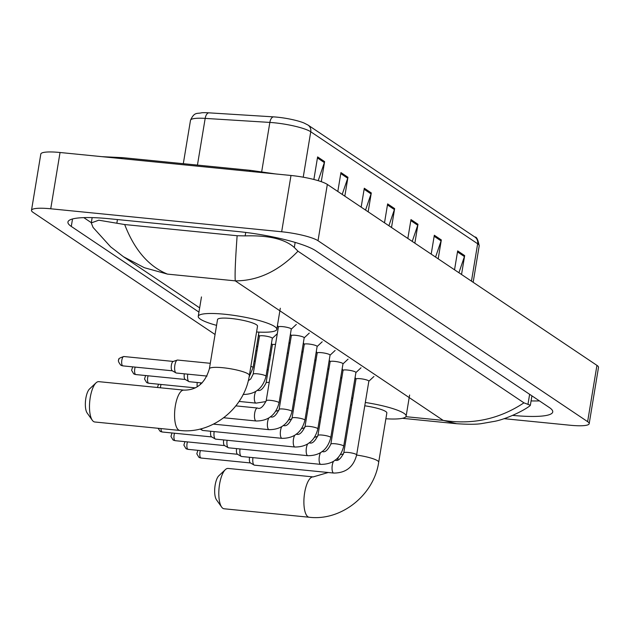 <?xml version="1.0" encoding="UTF-8"?>
<svg xmlns="http://www.w3.org/2000/svg" width="630" height="630" viewBox="0 0 630 630"><rect width="100%" height="100%" fill="white"/><g stroke="black" fill="none" stroke-linecap="round" stroke-linejoin="round"><path stroke-width="0.94" d="M318.205 180.676L324.363 162.587A5.788 5.339 -56.1 0 0 324.607 161.611L317.607 156.917L313.874 179.479M321.284 181.684L324.607 161.611M342.2 194.41L347.705 178.251A5.788 5.339 -56.1 0 0 347.949 177.282L340.948 172.581L337.822 191.473M344.823 196.166L347.949 177.282M365.55 210.073L371.046 193.914A5.788 5.339 -56.1 0 0 371.291 192.945L364.29 188.244L361.163 207.136M368.164 211.838L371.291 192.945M458.916 272.735L464.42 256.575A5.788 5.339 -56.1 0 0 464.664 255.607L457.663 250.905L454.537 269.798M461.538 274.499L464.664 255.607M435.574 257.072L441.079 240.912A5.788 5.339 -56.1 0 0 441.323 239.943L434.322 235.242L431.196 254.134M438.197 258.828L441.323 239.943M412.233 241.408L417.737 225.241A5.788 5.339 -56.1 0 0 417.981 224.272L410.981 219.579L407.846 238.463M414.855 243.164L417.981 224.272M388.891 225.745L394.396 209.577A5.788 5.339 -56.1 0 0 394.64 208.609L387.631 203.907L384.505 222.799M391.514 227.501L394.64 208.609M190.496 120.298C194.465 111.526 197.095 114.022 201.805 112.754A23.743 4.079 9.4 0 1 208.79 112.833L273.467 116.865A23.743 4.079 9.4 0 1 304.022 123.007L308.031 125.071A7.237 6.67 123.9 0 1 310.748 131.757A28.956 4.977 -170.6 0 0 269.853 122.425L205.175 118.393A28.956 4.977 -170.6 0 0 190.496 120.298L183.306 163.682M215.058 334.498L33.059 212.357A28.956 4.977 9.4 0 1 31.5 210.318L40.816 154.035A28.956 4.977 9.4 0 1 60.047 152.499L290.989 175.479A28.956 4.977 9.4 0 1 327.332 184.432L596.941 365.368A28.956 4.977 9.4 0 1 598.5 367.408L589.184 423.691A28.956 4.977 9.4 0 1 569.953 425.226L504.071 418.674M31.5 210.318A28.956 4.977 9.4 0 1 50.731 208.782L281.665 231.761A28.956 4.977 9.4 0 1 318.016 240.715L587.625 421.651A28.956 4.977 9.4 0 1 589.184 423.691M268.191 370.156L267.144 369.456M255.26 361.478L254.213 360.777M512.67 415.39A62.252 10.702 -170.6 0 0 552.738 411.957A62.252 10.702 -170.6 0 0 549.391 407.571L315.732 250.764A62.252 10.702 -170.6 0 0 237.589 231.509L109.289 218.744A62.252 10.702 -170.6 0 0 67.938 222.043A62.252 10.702 -170.6 0 0 71.292 226.438L198.954 312.11M255.938 350.359L256.985 351.06M268.868 359.037L269.916 359.738M531.09 400.916A62.252 10.702 -170.6 0 0 539.461 400.9M83.782 217.626L91.318 222.681M93.082 227.461L91.279 222.918L98.776 220.201L124.685 224.548L237.124 235.73L245.157 235.888C268.585 235.21 284.965 239.077 294.312 247.488L297.974 251.197C278.846 271.018 257.946 280.901 235.273 280.862C234.762 275.074 235.376 260.032 237.124 235.73M402.381 418.312L456.655 423.714L443.189 420.399C472.547 424.919 499.464 419.068 523.94 402.838L297.974 251.197M523.94 402.838L530.365 405.263L529.901 405.83C523.42 410.894 506.237 419.076 494.849 421.289L481.792 423.557C476.871 424.447 468.484 424.494 456.655 423.706M124.685 224.548C134.466 249.921 148.727 266.451 167.47 274.113L144.357 267.711L123.417 256.709L110.612 246.834L93.027 227.383M221.634 507.071L216.484 499.803A13.033 4.536 -84.3 0 1 214.838 487.486A13.033 4.536 -84.3 0 1 218.878 475.729L225.367 469.618A20.27 7.056 95.7 0 0 219.082 487.903A20.27 7.056 95.7 0 0 221.634 507.071A20.27 7.056 95.7 0 0 222.847 508.308A20.27 7.056 95.7 0 0 224.099 508.772L309.18 517.246A20.27 7.056 -84.3 0 1 307.928 516.773A20.27 7.056 -84.3 0 1 304.385 494.519A20.27 7.056 -84.3 0 1 313.197 476.902L228.115 468.437A20.27 7.056 95.7 0 0 225.367 469.618M356.619 455.049A20.27 3.489 -170.6 0 1 377.598 460.774A20.27 3.489 -170.6 0 1 378.693 462.199L386.844 412.957A20.27 3.489 -170.6 0 0 364.778 405.799M365.329 402.468A39.816 6.843 9.4 0 1 406.13 416.147A39.816 6.843 9.4 0 1 385.883 418.769M351.713 404.909A20.27 3.489 -170.6 0 0 350.54 404.98M336.633 409.224A39.816 6.843 9.4 0 1 335.538 408.807M336.94 400.341A39.816 6.843 9.4 0 1 338.113 400.302M351.241 400.774A39.816 6.843 9.4 0 1 352.383 400.877M92.319 420.289L87.16 413.02A13.033 4.536 -84.3 0 1 85.522 400.696A13.033 4.536 -84.3 0 1 89.554 388.946L96.043 382.835A20.27 7.056 95.7 0 0 89.767 401.121A20.27 7.056 95.7 0 0 92.319 420.289A20.27 7.056 95.7 0 0 93.531 421.517A20.27 7.056 95.7 0 0 94.784 421.99L179.865 430.455A20.27 7.056 -84.3 0 1 178.613 429.983A20.27 7.056 -84.3 0 1 175.061 407.736A20.27 7.056 -84.3 0 1 183.881 390.12L98.8 381.654A20.27 7.056 95.7 0 0 96.043 382.835M209.38 368.794A20.27 3.489 -170.6 0 1 222.839 367.723A20.27 3.489 -170.6 0 1 248.283 373.992A20.27 3.489 -170.6 0 1 249.37 375.417L257.528 326.167A20.27 3.489 -170.6 0 0 230.989 318.473A20.27 3.489 -170.6 0 0 217.531 319.552L209.38 368.794C205.104 383.182 196.607 390.285 183.881 390.12M216.57 325.363A39.816 6.843 9.4 0 1 198.245 316.355A39.816 6.843 9.4 0 1 224.689 314.244A39.816 6.843 9.4 0 1 276.806 329.364A39.816 6.843 9.4 0 1 256.56 331.978M356.029 379.205A6.513 1.118 9.4 0 1 355.997 379.055A6.513 1.118 9.4 0 1 360.321 378.709A6.513 1.118 9.4 0 1 368.849 381.182L356.643 454.915A6.513 1.118 9.4 0 0 356.147 454.364A6.513 1.118 9.4 0 0 348.114 452.442A6.513 1.118 9.4 0 0 343.791 452.781C340.696 459.042 337.782 461.483 335.026 460.089M333.443 461.436A6.513 2.268 -84.3 0 0 332.041 467.783A6.513 2.268 -84.3 0 0 333.207 472.807A6.513 2.268 -84.3 0 0 333.333 472.909A6.513 2.268 -84.3 0 0 333.735 473.059L254.465 465.168A6.513 2.268 -84.3 0 1 254.118 465.058A6.513 2.268 -84.3 0 1 254.055 465.019A6.513 2.268 -84.3 0 1 252.953 457.632M250.59 462.963A4.709 1.638 -84.3 0 1 250.346 462.885A4.709 1.638 -84.3 0 1 250.299 462.853A4.709 1.638 -84.3 0 1 249.535 457.285M343.098 370.527A6.513 1.118 9.4 0 1 343.066 370.377A6.513 1.118 9.4 0 1 347.39 370.03A6.513 1.118 9.4 0 1 355.918 372.503L343.712 446.237A6.513 1.118 9.4 0 0 343.216 445.686A6.513 1.118 9.4 0 0 335.184 443.764A6.513 1.118 9.4 0 0 330.86 444.103C327.765 450.363 324.844 452.805 322.095 451.411M320.512 452.757A6.513 2.268 -84.3 0 0 319.103 459.105A6.513 2.268 -84.3 0 0 320.276 464.129A6.513 2.268 -84.3 0 0 320.402 464.231A6.513 2.268 -84.3 0 0 320.804 464.381L241.526 456.49A6.513 2.268 -84.3 0 1 241.188 456.38A6.513 2.268 -84.3 0 1 241.125 456.341A6.513 2.268 -84.3 0 1 240.022 448.946M237.66 454.285A4.709 1.638 -84.3 0 1 237.408 454.206A4.709 1.638 -84.3 0 1 237.368 454.175A4.709 1.638 -84.3 0 1 236.604 448.607M330.159 361.848A6.513 1.118 9.4 0 1 330.128 361.699A6.513 1.118 9.4 0 1 334.459 361.352A6.513 1.118 9.4 0 1 342.988 363.825L330.781 437.559A6.513 1.118 9.4 0 0 330.285 437.007A6.513 1.118 9.4 0 0 322.253 435.086A6.513 1.118 9.4 0 0 317.93 435.424C314.835 441.685 311.913 444.119 309.165 442.733M307.582 444.079A6.513 2.268 -84.3 0 0 306.172 450.426A6.513 2.268 -84.3 0 0 307.338 455.451A6.513 2.268 -84.3 0 0 307.471 455.553A6.513 2.268 -84.3 0 0 307.873 455.703L228.595 447.812A6.513 2.268 -84.3 0 1 228.257 447.702A6.513 2.268 -84.3 0 1 228.194 447.662A6.513 2.268 -84.3 0 1 227.091 440.268M224.729 445.607A4.709 1.638 -84.3 0 1 224.477 445.528A4.709 1.638 -84.3 0 1 224.438 445.497A4.709 1.638 -84.3 0 1 223.674 439.929M317.229 353.17A6.513 1.118 9.4 0 1 317.197 353.02A6.513 1.118 9.4 0 1 321.528 352.674A6.513 1.118 9.4 0 1 330.057 355.147L317.851 428.88A6.513 1.118 9.4 0 0 317.355 428.329A6.513 1.118 9.4 0 0 309.322 426.4A6.513 1.118 9.4 0 0 304.991 426.746C301.904 433.007 298.982 435.44 296.234 434.054M294.651 435.401A6.513 2.268 -84.3 0 0 293.241 441.748A6.513 2.268 -84.3 0 0 294.407 446.772A6.513 2.268 -84.3 0 0 294.541 446.875A6.513 2.268 -84.3 0 0 294.942 447.024L215.665 439.134A6.513 2.268 -84.3 0 1 215.326 439.023A6.513 2.268 -84.3 0 1 215.263 438.984A6.513 2.268 -84.3 0 1 214.153 431.589M211.79 436.929A4.709 1.638 -84.3 0 1 211.546 436.85A4.709 1.638 -84.3 0 1 211.507 436.818A4.709 1.638 -84.3 0 1 210.735 431.251M304.298 344.492A6.513 1.118 9.4 0 1 304.266 344.342A6.513 1.118 9.4 0 1 308.598 343.996A6.513 1.118 9.4 0 1 317.126 346.468L304.92 420.202A6.513 1.118 9.4 0 0 304.424 419.651A6.513 1.118 9.4 0 0 296.391 417.722A6.513 1.118 9.4 0 0 292.06 418.068C288.973 424.329 286.051 426.762 283.303 425.376M281.712 426.715A6.513 2.268 -84.3 0 0 280.311 433.062A6.513 2.268 -84.3 0 0 281.476 438.094A6.513 2.268 -84.3 0 0 281.61 438.197A6.513 2.268 -84.3 0 0 282.012 438.346L202.734 430.455A6.513 2.268 -84.3 0 1 202.395 430.345A6.513 2.268 -84.3 0 1 202.332 430.306A6.513 2.268 -84.3 0 1 201.403 428.699M291.367 335.814A6.513 1.118 9.4 0 1 291.336 335.664A6.513 1.118 9.4 0 1 295.659 335.317A6.513 1.118 9.4 0 1 304.188 337.79L291.981 411.524A6.513 1.118 9.4 0 0 291.493 410.973A6.513 1.118 9.4 0 0 283.453 409.043A6.513 1.118 9.4 0 0 279.129 409.39C276.042 415.65 273.121 418.084 270.364 416.698M278.436 327.135A6.513 1.118 9.4 0 1 278.405 326.986A6.513 1.118 9.4 0 1 282.728 326.639A6.513 1.118 9.4 0 1 291.257 329.112L279.051 402.838A6.513 1.118 9.4 0 0 278.562 402.294A6.513 1.118 9.4 0 0 270.522 400.365A6.513 1.118 9.4 0 0 266.199 400.711C263.104 406.972 260.19 409.405 257.434 408.019L235.864 405.877M326.088 379.11A6.513 1.118 9.4 0 1 327.246 379.134M313.157 370.424A6.513 1.118 9.4 0 1 314.315 370.456M300.226 361.746A6.513 1.118 9.4 0 1 301.384 361.777M287.296 353.068A6.513 1.118 9.4 0 1 288.445 353.099M272.412 345.019A6.513 1.118 9.4 0 1 272.38 344.862A6.513 1.118 9.4 0 1 275.515 344.421M259.481 336.333A6.513 1.118 9.4 0 1 259.45 336.184A6.513 1.118 9.4 0 1 263.773 335.837A6.513 1.118 9.4 0 1 272.302 338.31L266.01 376.299A6.513 1.118 9.4 0 0 265.521 375.756A6.513 1.118 9.4 0 0 257.481 373.826A6.513 1.118 9.4 0 0 253.158 374.173L250.716 378.976L248.259 380.756M197.316 386.781A4.709 1.638 -84.3 0 1 197.261 382.497M200.513 384.442A6.513 2.268 -84.3 0 1 200.679 382.835M185.377 379.496A4.709 1.638 -84.3 0 1 185.133 379.41A4.709 1.638 -84.3 0 1 185.086 379.386A4.709 1.638 -84.3 0 1 184.322 373.818M202.088 382.977L189.252 381.701A6.513 2.268 -84.3 0 1 188.913 381.583A6.513 2.268 -84.3 0 1 187.74 374.157M207.01 376.071L176.321 373.023A6.513 2.268 -84.3 0 1 175.983 372.905A6.513 2.268 -84.3 0 1 174.864 365.124A6.513 2.268 -84.3 0 1 177.251 360.1A6.513 2.268 -84.3 0 1 177.613 360.053L210.286 363.305M172.447 370.818A4.709 1.638 -84.3 0 1 172.203 370.731A4.709 1.638 -84.3 0 1 172.155 370.708A4.709 1.638 -84.3 0 1 171.399 365.116A4.709 1.638 -84.3 0 1 173.124 361.486L177.251 360.1M208.79 112.833A7.237 3.638 93.6 0 0 205.175 118.393L197.442 165.091M273.467 116.865A7.237 3.638 93.6 0 0 269.853 122.425L261.694 171.699M471.46 281.153L477.65 243.763A7.237 6.67 -56.1 0 0 474.933 237.077C476.54 236.636 477.965 239.55 479.209 245.802A28.956 4.977 -170.6 0 0 477.65 243.763L310.748 131.757L303.227 177.188M387.466 204.931L394.396 209.577M410.807 220.595L417.737 225.241M434.149 236.258L441.079 240.912M457.49 251.929L464.42 256.575M364.124 189.268L371.046 193.914M340.783 173.596L347.705 178.251M317.433 157.933L324.363 162.587M249.291 171.328A11.584 4.032 -84.3 0 1 251.086 170.431L122.787 157.665A11.584 4.032 -84.3 0 0 120.991 158.563M405.901 416.682L443.189 420.399L235.273 280.862L167.47 274.113M258.457 335.168L259.08 335.593M271.388 343.846L272.01 344.271M338.806 389.096L339.846 389.797M351.737 397.774L352.784 398.475M318.016 240.715L327.332 184.432M281.665 231.761L290.989 175.479M50.731 208.782L60.047 152.499M587.625 421.651L596.941 365.368M72.521 218.972L71.292 226.438M117.448 219.555L116.857 223.122M245.732 232.431L245.157 235.888M295.147 242.408L294.312 247.488M529.625 394.301L527.971 404.295M343.445 454.159A20.27 3.489 -170.6 0 0 340.523 454.498M201.332 457.986A4.709 1.638 -84.3 0 1 201.025 458.034A4.709 1.638 -84.3 0 1 200.734 457.923A4.709 1.638 -84.3 0 1 200.411 450.584M250.464 462.955L201.025 458.034L198.867 457.262A4.709 4.339 -56.1 0 0 200.734 457.923M188.401 449.308A4.709 1.638 -84.3 0 1 188.094 449.355A4.709 1.638 -84.3 0 1 187.803 449.245A4.709 1.638 -84.3 0 1 187.472 441.906M237.534 454.277L188.094 449.355L185.937 448.584A4.709 4.339 -56.1 0 0 187.803 449.245M175.471 440.63A4.709 1.638 -84.3 0 1 175.164 440.677A4.709 1.638 -84.3 0 1 174.872 440.567A4.709 1.638 -84.3 0 1 174.541 433.227M224.603 445.599L175.164 440.677L173.006 439.905A4.709 4.339 -56.1 0 0 174.872 440.567M162.54 431.952A4.709 1.638 -84.3 0 1 162.233 431.999A4.709 1.638 -84.3 0 1 161.941 431.889A4.709 1.638 -84.3 0 1 161.004 428.581M211.664 436.921L162.233 431.999L160.075 431.219A4.709 4.339 -56.1 0 0 161.941 431.889M291.981 411.524C288.879 423.588 281.24 429.636 269.081 429.668A6.513 2.268 -84.3 0 1 268.671 429.518A6.513 2.268 -84.3 0 1 268.545 429.416A6.513 2.268 -84.3 0 1 267.38 424.384A6.513 2.268 -84.3 0 1 268.782 418.036M279.051 402.838C275.948 414.91 268.309 420.958 256.142 420.99A6.513 2.268 -84.3 0 1 255.741 420.84A6.513 2.268 -84.3 0 1 255.615 420.738A6.513 2.268 -84.3 0 1 254.63 413.485A6.513 2.268 -84.3 0 1 257.434 408.019M319.796 417.099A6.513 1.118 9.4 0 1 320.954 417.131M306.865 408.421A6.513 1.118 9.4 0 1 308.023 408.453M293.934 399.743A6.513 1.118 9.4 0 1 295.092 399.774M281.004 391.065A6.513 1.118 9.4 0 1 282.161 391.096M266.017 401.554L256.04 403.129A6.513 2.268 -84.3 0 1 255.504 402.877A6.513 2.268 -84.3 0 1 254.583 395.231A6.513 2.268 -84.3 0 1 255.741 391.498M160.461 387.789A4.709 1.638 -84.3 0 1 161.06 384.465M257.331 390.159C260.08 391.545 263.001 389.112 266.088 382.851A6.513 1.118 9.4 0 1 269.231 382.418M149.058 383.19A4.709 1.638 -84.3 0 1 148.751 383.237A4.709 1.638 -84.3 0 1 148.459 383.135A4.709 1.638 -84.3 0 1 148.129 375.787M195.347 387.875L148.751 383.237L146.593 382.465A4.709 4.339 -56.1 0 0 148.459 383.135M136.127 374.511A4.709 1.638 -84.3 0 1 135.82 374.559A4.709 1.638 -84.3 0 1 135.529 374.456A4.709 1.638 -84.3 0 1 135.198 367.109M185.251 379.481L135.82 374.559L133.662 373.787A4.709 4.339 -56.1 0 0 135.529 374.456M250.866 366.377A6.513 1.118 9.4 0 1 252.591 367.077A6.513 1.118 9.4 0 1 253.079 367.621L249.078 377.079M123.189 365.833A4.709 1.638 -84.3 0 1 122.881 365.88A4.709 1.638 -84.3 0 1 122.59 365.77A4.709 1.638 -84.3 0 1 121.771 360.612A4.709 1.638 -84.3 0 1 123.819 356.517L173.25 361.439M172.321 370.802L122.881 365.88L120.732 365.109A4.709 4.339 -56.1 0 0 122.59 365.77M308.031 125.071L474.933 237.077M479.209 245.802L473.161 282.295M101.918 156.665L122.787 157.665M275.507 173.935L251.086 170.431M92.153 217.61L91.279 222.918M531.925 395.853L530.365 405.263M270.616 355.501L269.577 354.8M257.686 346.823L256.638 346.114M199.655 307.873L123.417 256.709M378.693 462.199C374.031 494.944 341.358 521.175 309.18 517.246M406.13 416.147L409.618 395.041M338.334 457.372L337.601 459.853M328.214 472.508L313.197 476.902M249.37 375.417C244.708 408.161 212.042 434.385 179.865 430.455M276.806 329.364L280.303 308.251M198.245 316.355L201.466 296.927M333.735 473.059C345.901 473.035 353.54 466.988 356.643 454.915M368.841 381.252L373.936 376.488M355.997 379.055L343.791 452.781M355.981 379.126L355.099 377.464M250.346 462.885L254.118 465.058M197.883 450.332L196.804 453.781L198.867 457.262M320.804 464.381C332.971 464.357 340.609 458.309 343.712 446.237M355.911 372.574L361.006 367.81M343.066 370.377L330.86 444.103M343.051 370.448L342.169 368.786M237.408 454.206L241.188 456.38M184.952 441.654L183.873 445.103L185.937 448.584M307.873 455.703C320.04 455.679 327.671 449.631 330.781 437.559M342.972 363.896L348.075 359.132M330.128 361.699L317.93 435.424M330.12 361.77L329.23 360.108M224.477 445.528L228.257 447.702M172.022 432.975L170.943 436.417L173.006 439.905M294.942 447.024C307.109 447.001 314.74 440.945 317.851 428.88M330.041 355.218L335.136 350.453M317.197 353.02L304.991 426.746M317.189 353.091L316.299 351.43M211.546 436.85L215.326 439.023M158.091 428.29L160.075 431.219M282.012 438.346C294.171 438.315 301.809 432.267 304.92 420.202M317.111 346.539L322.206 341.775M304.266 344.342L292.06 418.068M304.259 344.413L303.369 342.752M200.104 429.03L202.395 430.345M304.18 337.861L309.275 333.097M291.336 335.664L279.129 409.39M291.328 335.735L290.438 334.073M269.081 429.668L213.475 424.132M291.249 329.183L296.344 324.418M278.405 326.986L266.199 400.711M278.389 327.057L277.476 325.34M256.142 420.99L223.737 417.761M314.527 437.346L317.74 436.267M340.578 378.386L341.948 377.102M301.597 428.668L304.81 427.589M327.647 369.708L329.017 368.424M288.666 419.99L291.879 418.911M314.709 361.029L316.087 359.746M275.735 411.311L278.948 410.232M301.778 352.351L303.156 351.067M288.847 343.673L290.225 342.389M272.38 344.862L266.088 382.851M256.04 403.129L239.077 401.436M272.365 344.933L271.483 343.279M158.54 384.213L157.445 387.489M243.109 394.451C255.268 394.419 262.907 388.371 266.01 376.299M272.294 338.381L277.287 333.711M259.45 336.184L253.158 374.173M259.434 336.255L258.552 334.601M145.609 375.535L144.53 378.984L146.593 382.465M258.962 332.112L253.079 367.621M185.133 379.41L188.913 381.583M132.678 366.857L131.599 370.306L133.662 373.787M172.203 370.731L175.983 372.905M123.819 356.517C119.669 357.887 118.038 358.919 118.912 359.635C117.826 360.321 118.432 362.14 120.732 365.109"/></g></svg>
